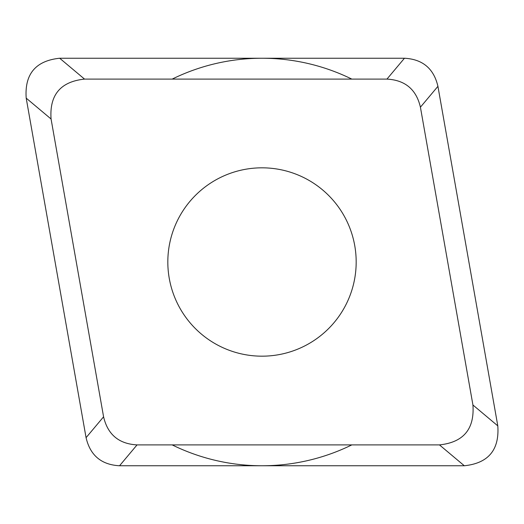 <?xml version="1.0" encoding="UTF-8"?>
<svg xmlns="http://www.w3.org/2000/svg" width="524" height="524" viewBox="0 0 524 524"><rect width="100%" height="100%" fill="white"/><g stroke="black" fill="none" stroke-linecap="round" stroke-linejoin="round"><path stroke-width="0.79" d="M51.07 119L103.582 416.809C107.708 434.547 118.869 443.907 137.052 444.896L439.459 444.896C463.465 442.374 474.62 429.077 472.93 405L420.418 107.191C416.292 89.453 405.131 80.093 386.948 79.104L84.541 79.104C60.535 81.626 49.38 94.923 51.07 119L26.2 98.132C24.51 74.054 35.671 60.758 59.677 58.236L404.456 58.236C422.639 59.225 433.8 68.592 437.926 86.329A34.243 34.243 0 0 1 437.966 86.539L497.748 425.567M26.2 98.132L86.074 437.671A34.243 34.243 0 0 1 86.034 437.461L26.252 98.433M464.022 465.764L119.76 465.764A34.243 34.243 0 0 1 119.544 465.764C101.361 464.775 90.2 455.408 86.074 437.671L103.582 416.809M137.052 444.896L119.544 465.764L464.323 465.764C488.329 463.242 499.49 449.946 497.8 425.868L437.926 86.329L420.418 107.191M167.824 262A94.176 94.176 0 0 0 262 356.176A94.176 94.176 0 0 0 356.176 262A94.176 94.176 0 0 0 262 167.824A94.176 94.176 0 0 0 167.824 262M351.82 444.896A203.764 203.764 0 0 1 172.18 444.896M172.18 79.104A203.764 203.764 0 0 1 351.82 79.104M59.978 58.236L404.24 58.236A34.243 34.243 0 0 1 404.456 58.236L386.948 79.104M84.541 79.104L59.677 58.236M472.93 405L497.8 425.868M439.459 444.896L464.323 465.764"/></g></svg>
